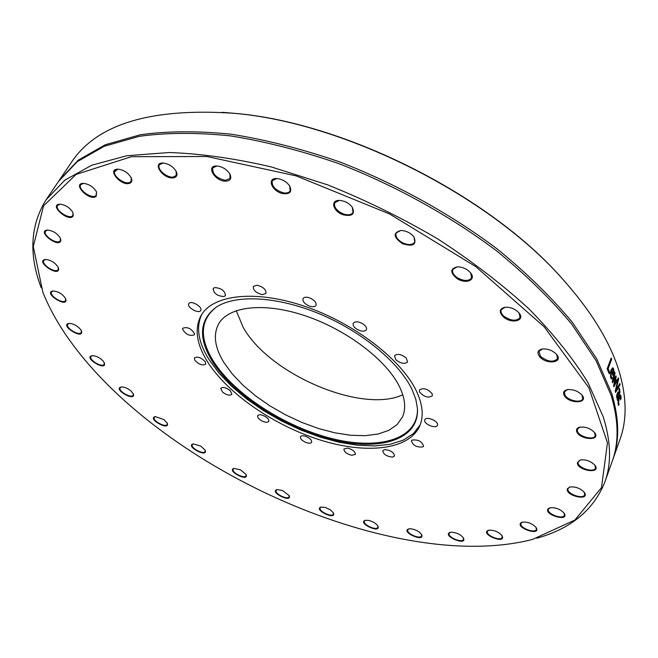 <?xml version="1.0" encoding="UTF-8"?>
<svg xmlns="http://www.w3.org/2000/svg" width="658" height="658" viewBox="0 0 658 658"><rect width="100%" height="100%" fill="white"/><g stroke="black" fill="none" stroke-linecap="round" stroke-linejoin="round"><path stroke-width="0.99" d="M395.927 359.836L394.463 355.814C397.226 353.387 401.125 354.094 406.159 357.936L407.598 361.925C404.843 364.351 400.944 363.66 395.927 359.836M356.932 329.263C353.848 327.174 352.622 325.175 353.256 323.259C355.032 321.186 358.191 321.343 362.723 323.744C365.807 325.842 367.024 327.832 366.399 329.732C364.614 331.821 361.464 331.665 356.932 329.263M309.408 306.093C304.555 303.889 302.433 301.389 303.034 298.584C304.103 297.029 306.299 296.791 309.614 297.86C314.475 300.064 316.605 302.565 316.005 305.361C314.927 306.932 312.731 307.171 309.408 306.093M262.254 294.644C256.052 292.983 253.075 290.244 253.322 286.444L257.015 285.21C263.233 286.863 266.219 289.594 265.988 293.402L262.254 294.644M224 296.552C217.28 296.059 213.669 293.394 213.159 288.574L214.574 287.579C221.294 288.056 224.921 290.713 225.455 295.541L224 296.552M200.583 310.658C198.338 314.113 186.461 307.064 188.805 303.667L188.912 303.511C191.091 299.999 203.067 307.072 200.715 310.469L200.583 310.658M194.538 333.762L194.357 334.782C189.825 336.411 185.91 334.585 182.611 329.288L182.801 328.235C187.357 326.623 191.272 328.465 194.538 333.762M205.312 361.785L205.707 364.145C202.59 365.848 198.963 364.565 194.826 360.304L194.423 357.903C197.556 356.217 201.184 357.508 205.312 361.785M230.21 390.589L231.887 394.274C229.815 395.886 226.665 395.137 222.453 392.028L220.767 388.327C222.84 386.715 225.99 387.472 230.21 390.589M265.33 416.514C268.077 418.315 269.229 419.927 268.777 421.359C267.444 422.79 264.903 422.502 261.144 420.511C258.388 418.718 257.237 417.098 257.689 415.659C259.022 414.236 261.571 414.524 265.33 416.514M306.118 436.501C310.132 438.335 311.974 440.251 311.645 442.25C310.815 443.434 308.915 443.508 305.97 442.48C301.964 440.654 300.122 438.738 300.451 436.731C301.282 435.555 303.174 435.481 306.118 436.501M347.63 448.098C352.787 449.57 355.361 451.676 355.361 454.415L351.643 455.32C346.495 453.847 343.928 451.742 343.937 449.003L347.63 448.098M384.65 449.57C390.622 450.212 393.912 452.359 394.512 456.027L392.571 457.113C386.6 456.463 383.326 454.308 382.742 450.648L384.65 449.57M411.933 440.095C418.126 439.355 422 441.378 423.571 446.182L422.987 446.864C416.785 447.572 412.911 445.532 411.382 440.753L411.933 440.095M424.69 420.158L424.805 419.763C426.104 415.914 438.615 421.03 437.512 424.969L437.405 425.331C436.098 429.164 423.67 424.106 424.69 420.158M419.557 392.012L419.409 389.98C423.423 387.521 427.692 388.796 432.216 393.797L432.347 395.779C428.35 398.255 424.089 396.996 419.557 392.012M536.944 538.195C571.095 528.613 593.738 509.876 604.875 481.977C611.562 463.594 611.035 441.929 603.296 416.983L587.882 382.479C572.995 358.273 553.329 333.721 528.9 308.824C501.947 284.166 471.473 260.815 437.496 238.772C402.063 217.963 365.396 199.974 327.503 184.808L271.458 166.976C234.922 158.43 200.813 153.618 169.139 152.524L126.64 155.757L91.618 165.281L64.723 180.251L46.134 199.736C30.284 225.25 28.639 254.597 41.191 287.768M71.558 342.908C59.146 325.99 49.572 309.063 42.836 292.136L33.278 246.479L43.56 205.847L76.089 174.436L131.386 156.694L206.9 156.505L296.232 175.908L389.594 213.982L475.635 266.531L544.265 326.919L588.918 387.809L607.457 442.85L601.478 487.677L574.878 520.059L532.454 539.461C396.387 574.195 165.183 471.227 71.558 342.908M564.35 395.688C569.293 404.135 589.066 403.584 581.985 395.096C577.987 391.008 573.126 389.191 567.418 389.643C563.676 390.556 562.656 392.571 564.35 395.688M503.609 317.082C511.718 324.238 525.676 320.676 519.08 312.994C515.337 308.989 510.707 307.064 505.196 307.228C499.192 308.75 498.657 312.032 503.609 317.082M402.499 243.715C413.142 246.923 416.95 244.644 413.923 236.88C410.493 232.825 406.126 230.687 400.812 230.464C392.785 232.858 393.344 237.275 402.499 243.715M282.932 193.617C290.014 194.324 292.259 191.766 289.668 185.943C286.469 181.559 282.192 179.099 276.821 178.548C266.276 177.874 272.025 191.675 282.932 193.617M173.375 177.857C176.87 177.167 177.792 174.979 176.155 171.319C173.095 166.54 168.761 163.776 163.168 163.028C151.365 162.304 163.332 179.478 173.375 177.857M96.2 196.314L96.586 191.988C93.609 187.037 89.258 184.166 83.533 183.36C71.401 183.195 89.751 201.841 96.2 196.314M60.84 240.31L60.478 238.443C57.559 233.582 53.265 230.785 47.598 230.045C35.812 230.826 59.491 249.119 60.84 240.31M65.537 298.452C62.469 293.97 58.34 291.486 53.142 290.976C42.26 292.703 68.819 309.26 65.701 298.814L65.537 298.452M102.837 360.683C99.333 357.376 95.755 355.715 92.112 355.682C82.645 357.533 107.213 371.992 104.351 362.895L102.837 360.683M163.932 419.582L155.239 416.596C146.652 418.603 170.118 431.516 167.297 423.234L163.932 419.582M240.598 469.861L234.067 468.397C225.891 470.618 249.127 482.52 246.158 474.591L240.598 469.861M325.397 507.474L321.063 507.055C312.838 509.563 336.715 520.897 333.409 512.911L330.341 509.818L325.397 507.474M410.896 528.777L408.741 528.892C400.023 531.804 425.446 542.973 421.581 534.526C419.294 531.467 415.733 529.55 410.896 528.777M488.647 530.233L488.565 530.249C478.835 533.704 506.767 545.079 502.07 535.735C498.484 531.746 494.002 529.912 488.647 530.233M548.221 508.7C543.105 514.803 570.001 522.419 564.153 513.191C560.271 509.086 555.533 507.285 549.965 507.787L548.221 508.7M577.362 462.862C577.477 470.832 601.692 474.286 594.964 465.313C590.925 461.176 586.039 459.383 580.315 459.942L577.362 462.862M207.731 362.122C196.512 344.216 194.242 328.77 200.937 315.774C212.526 294.603 255.403 289.372 305.123 306.455C354.81 323.415 402.17 360.197 416.662 391.6C422.864 405.114 423.842 416.662 419.607 426.228C408.659 450.113 366.012 454.415 320.175 440.005C274.263 425.578 228.055 394.019 207.731 362.122M576.704 431.508C579.353 439.922 601.56 441.312 594.569 432.545C590.53 428.424 585.628 426.623 579.879 427.149C577.115 427.84 576.054 429.287 576.704 431.508M567.393 488.771C564.877 495.943 590.645 501.503 584.312 492.373C580.331 488.244 575.511 486.451 569.844 487.002L567.393 488.771M521.44 522.485C513.824 527.297 541.468 536.92 536.18 527.601C532.412 523.529 527.79 521.72 522.32 522.156L521.44 522.485M451.339 532.199L450.245 532.355C441.09 535.522 467.641 546.749 463.405 537.915C460.526 534.411 456.504 532.503 451.339 532.199M368.554 520.388L365.313 520.305C356.899 523.003 381.426 534.197 377.881 526.038C376.063 523.373 372.954 521.49 368.554 520.388M282.43 490.481L277.002 489.601C268.859 491.954 292.3 503.518 289.191 495.614L282.43 490.481M200.797 446.075L193.172 443.903C184.849 446.009 208.093 458.355 205.222 450.302L200.797 446.075M130.942 390.918C127.496 388.187 124.255 386.879 121.204 386.986C112.247 388.911 136.157 402.523 133.335 393.895L130.942 390.918M80.663 329.584C77.274 325.685 73.4 323.621 69.032 323.399C58.932 325.175 84.38 340.614 81.427 330.925L80.663 329.584M58.578 268.299L58.348 267.592C55.445 262.838 51.209 260.124 45.624 259.449C34.167 260.782 59.977 278.367 58.578 268.299M73.203 215.832L73.022 212.74C70.077 207.813 65.751 204.951 60.034 204.169C48.009 204.449 69.197 223.111 73.203 215.832M129.832 183.22C131.937 182.266 132.39 180.424 131.197 177.709C128.187 172.815 123.836 169.961 118.152 169.172C106.078 168.662 121.319 186.823 129.832 183.22M225.233 181.189C230.423 181.04 231.961 178.606 229.831 173.885C226.714 169.295 222.412 166.663 216.926 165.989C205.633 165.207 214.368 180.909 225.233 181.189M343.246 214.812C352.219 216.663 355.238 214.154 352.31 207.286C349.011 203.1 344.71 200.805 339.405 200.41C329.847 199.983 333.08 211.621 343.246 214.812M457.022 278.556C465.7 284.462 476.639 280.061 470.643 272.906C467.065 268.908 462.574 266.893 457.187 266.868C450.064 268.777 450.006 272.675 457.022 278.556M539.848 356.899C546.675 364.919 563.643 362.673 556.684 354.547C552.794 350.5 548.032 348.65 542.398 348.979C537.561 350.171 536.714 352.811 539.848 356.899M46.134 199.736L58.422 181.55L77.225 161.679L104.244 146.282L139.274 136.329C166.375 132.587 196.701 132.431 230.251 135.852C265.215 141.462 301.454 150.74 338.969 163.686C395.269 185.531 449.735 215.684 496.321 250.657C525.701 274.616 550.812 299.094 571.654 324.081L596.115 360.732L611.167 395.474C618.668 420.643 619.014 442.579 612.22 461.291L604.875 481.977M58.924 180.818L71.475 162.238C96.907 123.984 151.027 107.665 233.837 113.291C344.644 122.544 489.865 195.895 563.067 279.592C591.789 311.892 610.525 342.67 619.293 371.926L619.729 373.399C626.761 398.493 626.86 420.47 620.017 439.33L612.508 460.452M617.048 379.386L617.319 380.299L613.898 386.789L613.593 385.818L615.386 378.062L612.59 382.767L612.253 381.796L614.662 372.091L615.049 373.201L613.133 380.571L615.929 375.808L616.209 376.68L614.408 384.445L617.048 379.386M59.417 180.078L78.236 160.182L105.264 144.752L140.294 134.767C167.387 131 197.704 130.819 231.246 134.216C266.194 139.8 302.409 149.053 339.89 161.983C396.149 183.804 450.574 213.932 497.111 248.897C526.458 272.848 551.536 297.317 572.353 322.313L596.781 358.972L611.8 393.739C619.277 418.924 619.614 440.885 612.812 459.621M619.885 383.482L620.157 384.585L615.543 392.481L615.222 391.313L618.331 377.75L618.676 378.926L616.061 390.104L619.885 383.482M609.736 372.543L609.259 373.826L607.161 368.842L611.183 358.042L611.677 359.194L608.14 368.71L609.736 372.543L608.971 373.111M611.126 378.572L610.591 377.593L610.895 370.183L612.713 367.781L613.634 368.825L613.988 371.573L612.952 375.784L611.29 371.367L611.027 376.392L612.195 377.593L611.652 379.082L611.126 378.572M617.196 399.34L617.508 398.493L616.686 397.613L616.636 395.598L618.101 391.872L619.211 393.797L619.565 392.176L618.808 389.552L619.31 388.171L620.033 392.078L617.41 400.352L617.196 399.34M618.306 405.065L618.076 401.273L619.063 397.35L620.568 394.948L621.16 398.287L620.609 399.793L620.371 396.535L619.26 398.386L618.487 403.107L619.137 403.889L618.586 405.41L618.306 405.065M570.84 288.475L562.508 278.926C489.593 195.574 345.063 122.569 234.7 113.341L222.075 112.304M619.523 384.116L615.362 391.798M618.101 378.753L615.691 389.306M619.614 384.502L620.157 384.585M615.518 390.029L616.061 390.104M618.133 378.852L618.676 378.926M610.945 358.684L607.605 368.669L609.201 372.502M607.605 368.669L608.14 368.71M611.142 359.153L611.677 359.194M612.261 369.22L611.142 370.281L612.417 373.654L612.952 373.703L613.198 369.878L612.475 369.237L611.677 370.331L612.952 373.703M611.142 370.281L611.677 370.331M611.94 369.196L612.475 369.237M611.29 371.367L610.756 371.326L610.492 376.335L611.66 377.536L611.233 378.695M612.458 367.822L613.445 371.515L612.672 375.019M611.66 377.536L612.195 377.593M611.109 377.281L611.652 377.338M613.445 371.515L613.988 371.573M616.686 379.896L613.684 386.098M615.592 376.376L615.337 378.054M614.44 372.954L612.59 380.505L613.133 380.571M615.386 378.062L614.843 377.996L612.376 382.15M616.785 380.234L617.319 380.299M613.922 384.387L614.408 384.445M615.674 376.623L616.209 376.68M614.506 373.144L615.049 373.201M616.595 396.05L617.171 397.292L617.92 397.358L618.726 395.129L618.207 393.649L617.467 394.175L617.22 396.725L617.714 397.383M617.977 393.468L616.883 394.208M617.837 391.971L619.112 394.06L617.204 399.348M619.088 388.779L619.523 391.395M617.056 398.411L617.508 398.493M618.594 403.798L618.207 404.859M617.961 403.05L619.137 403.889M620.371 396.535L619.836 396.437L618.882 397.868M620.297 395.047L620.642 396.98M620.716 398.205L621.16 398.287M581.968 395.088L582.749 398.715C581.425 403.412 568.158 400.78 565.025 395.244L564.424 391.847L567.435 389.643M556.701 354.572L557.573 358.659C553.37 362.632 547.678 361.867 540.489 356.365L538.918 351.372L542.373 348.979M519.129 313.043L520.034 317.567C516.588 321.375 511.307 321.014 504.184 316.465C501.47 314.113 500.483 311.876 501.223 309.754L505.13 307.237M470.709 272.988L471.597 277.849C468.833 281.328 464.137 281.328 457.507 277.849C453.452 275.044 451.881 272.231 452.811 269.418L457.08 266.877M413.989 236.979L414.779 242.045C412.615 245.056 408.643 245.352 402.869 242.95C397.366 239.866 395.137 236.535 396.198 232.948L400.689 230.473M352.375 207.385L353.001 212.452C351.339 214.919 348.172 215.429 343.501 213.998C336.583 210.897 333.672 207.138 334.757 202.73L339.289 200.41M289.717 186.025L290.145 190.894C288.911 192.794 286.559 193.419 283.072 192.769C274.954 189.932 271.384 185.893 272.346 180.654L276.722 178.548M229.856 173.934L230.103 178.45L225.258 180.341C216.293 178.071 212.139 173.918 212.789 167.872L216.869 165.989M176.163 171.327L176.245 175.398L173.309 177.035C166.902 178.203 156.341 168.835 159.466 164.697L163.151 163.028M131.189 177.685L131.164 181.279L129.7 182.439C124.247 185.054 111.539 174.962 114.911 170.644L118.177 169.172M96.553 191.93L96.019 195.582C91.988 199.67 77.225 189.15 80.737 184.676L83.599 183.36M72.989 212.657L72.865 215.388C70.118 220.356 54.153 209.853 57.641 205.354L60.125 204.169M60.429 238.336L60.297 240.721C57.756 245.36 42.301 235.309 45.558 231.114L47.721 230.045M58.291 267.469L58.167 269.558C55.823 273.917 40.845 264.351 43.88 260.428L45.764 259.449M65.644 298.683L65.52 300.541C63.365 304.654 48.815 295.582 51.645 291.872L53.298 290.968M81.362 330.777L81.255 332.454C79.273 336.37 65.084 327.766 67.725 324.238L69.197 323.382M104.285 362.747L104.194 364.277C102.36 368.044 88.476 359.877 90.944 356.48L92.276 355.674M133.27 393.747L133.196 395.17C131.493 398.822 117.831 391.041 120.159 387.743L121.376 386.97M167.222 423.078L167.173 424.426C165.577 428.004 152.064 420.569 154.276 417.328L155.403 416.572M205.148 450.146L205.115 451.454C203.61 454.991 190.162 447.843 192.276 444.635L193.345 443.879M246.076 474.434L246.067 475.718C244.644 479.246 231.164 472.345 233.203 469.129L234.24 468.373M289.109 495.458L289.117 496.749C287.76 500.31 274.164 493.607 276.146 490.35L277.174 489.568M333.326 512.763L333.367 514.087C332.051 517.714 318.25 511.159 320.191 507.836L321.236 507.022M377.791 525.89L377.865 527.272C376.573 531.006 362.484 524.566 364.409 521.128L365.478 520.272M421.498 534.378L421.605 535.851C420.33 539.725 405.854 533.367 407.779 529.78L408.906 528.859M463.314 537.775L463.471 539.354C462.196 543.418 447.243 537.092 449.192 533.325L450.401 532.322M501.988 535.604L502.194 537.339C500.911 541.624 485.407 535.316 487.397 531.319L488.721 530.216M536.097 527.477L536.369 529.402C535.053 533.959 518.94 527.617 520.988 523.365L522.468 522.123M564.079 513.075L564.432 515.239C563.051 520.108 546.28 513.709 548.418 509.144L550.088 507.754M584.238 492.283L584.691 494.742C583.227 499.948 565.781 493.442 568.035 488.54L569.951 486.969M594.906 465.247L595.465 468.044C594.092 473.151 577.732 467.978 578.045 462.566L578.185 461.702L580.397 459.926M594.536 432.503L595.202 435.695C593.878 440.63 578.933 436.78 577.395 431.138L577.354 429.131L579.937 427.141M113.686 172.602L117.774 169.164M402.786 394.775C361.752 413.989 268.974 374.155 243.131 327.24L236.238 310.65M399.727 387.151C405.238 398.847 406.126 408.832 402.408 417.114L397.021 424.69L388.746 430.39L377.955 434.066L365.067 435.686L350.549 435.251L334.864 432.824L318.497 428.506L301.932 422.469L285.638 414.877L270.084 405.97L255.723 395.984L242.975 385.201L232.241 373.925L223.885 362.484C214.812 347.671 213.011 334.914 218.481 324.205C228.194 306.217 264.195 301.816 305.756 315.972C347.284 330.02 387.118 360.625 399.727 387.151M417.46 408.593C418.373 439.231 379.057 450.491 331.903 438.573C284.708 426.812 234.215 394.191 213.274 360.995C199.094 337.768 200.139 319.78 216.408 307.039M412.163 389.799L415.84 399.439L417.452 408.462C419.319 439.766 380.036 451.618 332.471 439.799C284.865 428.152 233.68 395.236 212.501 361.719C197.976 337.924 199.316 319.673 216.523 306.965C236.23 294.208 277.865 296.388 320.101 314.121C362.319 331.829 399.554 362.945 412.163 389.799M420.166 424.887L413.389 433.638L403.272 440.136L390.293 444.249L374.937 445.951L357.755 445.269L339.298 442.283L320.101 437.126L300.714 429.987L281.682 421.079L263.496 410.641L246.684 398.954L231.706 386.336L219.032 373.119L209.088 359.671C198.297 342.407 195.829 327.355 201.685 314.532M610.492 376.335L611.027 376.392M612.688 374.986L613.223 375.044M613.1 368.776L613.634 368.825M616.678 396.634L617.22 396.725M616.924 394.084L617.467 394.175M618.857 394.767L619.4 394.858M619.565 392.004L620.033 392.078M619.326 389.577L619.861 389.668M617.952 403.009L618.487 403.107M618.742 398.296L619.26 398.386M620.552 395.836L621.094 395.935M234.7 113.341L233.837 113.291M562.508 278.926L563.067 279.592M612.088 369.171L612.623 369.22M611.578 377.478L612.072 377.528"/></g></svg>
